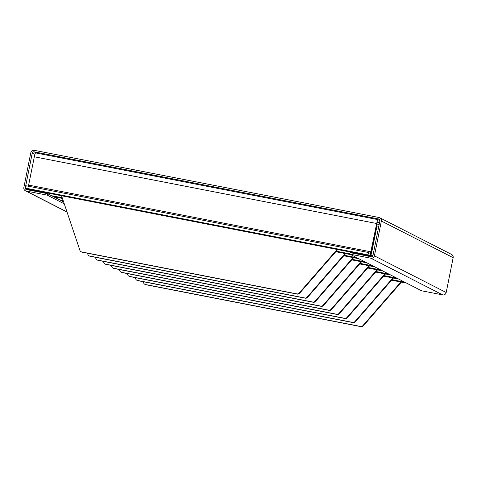 <?xml version="1.0" encoding="UTF-8"?>
<svg xmlns="http://www.w3.org/2000/svg" width="477" height="477" viewBox="0 0 477 477"><rect width="100%" height="100%" fill="white"/><g stroke="black" fill="none" stroke-linecap="round" stroke-linejoin="round"><path stroke-width="0.72" d="M63.62 201.878L47.593 193.692L26.485 189.584A1.509 1.491 117.1 0 1 25.317 187.819L32.275 152.998A1.509 1.491 117.1 0 1 34.034 151.811L59.828 156.838L60.126 155.359L353.236 212.48L352.944 213.958L355.448 215.234L352.944 213.958L378.738 218.985A1.509 1.491 -62.9 0 1 379.907 220.744L372.948 255.565A1.509 1.491 -62.9 0 1 371.189 256.757L350.082 252.643L349.79 254.116L370.891 258.23A3.011 2.987 -62.9 0 0 374.415 255.851L381.373 221.03A3.011 2.987 -62.9 0 0 379.03 217.506L353.236 212.48L352.944 213.958L59.828 156.838L60.126 155.359L34.326 150.333A3.011 2.987 -62.9 0 0 30.808 152.712L23.85 187.533A3.011 2.987 -62.9 0 0 26.193 191.056L47.295 195.171L64.276 203.846M379.811 217.774L451.588 254.438A3.011 2.987 117.1 0 1 453.15 257.693L446.192 292.514A3.011 2.987 117.1 0 1 442.674 294.893L421.567 290.779L349.79 254.116M47.593 193.692L47.295 195.171M62.332 158.114L59.828 156.838L62.332 158.114M379.459 222.974L377.54 221.996L376.979 223.659L371.321 251.987A4.215 0.543 -79 0 1 370.009 255.869A4.215 0.543 -79 0 1 369.991 255.863L368.053 254.873L25.692 188.159L26.169 185.797L368.524 252.512L370.468 253.508L376.693 223.51A4.215 0.543 -79 0 1 377.999 219.629A4.215 0.543 -79 0 1 378.022 219.641L379.93 220.612M35.644 152.914L377.999 219.629L35.662 152.92A4.215 0.543 101 0 0 35.644 152.914A4.215 0.543 101 0 0 34.332 156.796L28.399 186.233M376.758 224.75A2.409 2.385 -62.9 0 1 376.937 226.241L371.511 253.388A2.409 2.385 -62.9 0 1 370.575 254.867L372.996 255.332M370.677 254.79L373.014 255.243M25.692 188.159L27.63 189.148A4.215 0.543 101 0 0 27.654 189.154A4.215 0.543 101 0 0 27.672 189.154L370.009 255.869M368.053 254.873L368.524 252.512M370.373 255.392L372.853 255.875M51.534 195.707L62.243 197.794M336.243 251.194L349.844 253.842M34.028 190.395L33.903 191.027M59.5 199.78L63.149 200.489M344.209 255.261L356.85 257.723M352.181 259.333L364.816 261.795M360.147 263.399L372.781 265.862M368.113 267.472L380.753 269.934M376.079 271.538L388.719 274.001M384.051 275.611L396.685 278.073M392.016 279.677L404.651 282.14M337.126 249.465L299.133 293.105A2.409 2.385 117.1 0 1 296.867 293.892L81.716 251.963A2.409 2.385 117.1 0 1 79.921 250.389L61.563 195.761M81.09 251.749L81.519 251.969A2.409 2.385 -62.9 0 0 82.145 252.184L297.296 294.112A2.409 2.385 -62.9 0 0 299.562 293.325L337.662 249.566M376.937 226.241L376.508 226.02L371.082 253.168A2.409 2.385 117.1 0 1 370.945 253.615M345.098 253.531L307.099 297.177A2.409 2.385 117.1 0 1 304.833 297.964L89.682 256.036A2.409 2.385 117.1 0 1 87.887 254.456L87.476 253.221M89.056 255.821L89.491 256.036A2.409 2.385 -62.9 0 0 90.111 256.256L305.262 298.179A2.409 2.385 -62.9 0 0 307.528 297.398L345.628 253.633M353.063 257.604L315.064 301.243A2.409 2.385 117.1 0 1 312.799 302.03L97.648 260.102A2.409 2.385 117.1 0 1 95.853 258.528L95.442 257.294M97.028 259.887L97.457 260.108A2.409 2.385 -62.9 0 0 98.083 260.323L313.228 302.251A2.409 2.385 -62.9 0 0 315.494 301.464L353.594 257.705M361.029 261.67L323.03 305.316A2.409 2.385 117.1 0 1 320.765 306.097L105.62 264.175A2.409 2.385 117.1 0 1 103.825 262.594L103.408 261.36M104.994 263.96L105.423 264.175A2.409 2.385 -62.9 0 0 106.049 264.395L321.2 306.317A2.409 2.385 -62.9 0 0 323.466 305.536L361.56 261.772M368.995 265.737L331.002 309.382A2.409 2.385 117.1 0 1 328.736 310.169L113.586 268.241A2.409 2.385 117.1 0 1 111.791 266.667L111.374 265.433M112.96 268.026L113.389 268.247A2.409 2.385 -62.9 0 0 114.015 268.462L329.166 310.39A2.409 2.385 -62.9 0 0 331.432 309.603L369.526 265.844M376.961 269.809L338.968 313.455A2.409 2.385 117.1 0 1 336.702 314.236L121.552 272.313A2.409 2.385 117.1 0 1 119.757 270.733L119.339 269.499M120.925 272.099L121.361 272.313A2.409 2.385 -62.9 0 0 121.981 272.534L337.132 314.456A2.409 2.385 -62.9 0 0 339.397 313.675L377.498 269.91M384.933 273.876L346.934 317.521A2.409 2.385 117.1 0 1 344.668 318.308L129.517 276.38A2.409 2.385 117.1 0 1 127.723 274.806L127.311 273.571M128.897 276.165L129.327 276.386A2.409 2.385 -62.9 0 0 129.953 276.6L345.098 318.529A2.409 2.385 -62.9 0 0 347.363 317.742L385.464 273.983M392.899 277.948L354.9 321.593A2.409 2.385 117.1 0 1 352.634 322.374L137.489 280.452A2.409 2.385 117.1 0 1 135.689 278.872L135.277 277.638M136.863 280.232L137.293 280.452A2.409 2.385 -62.9 0 0 137.919 280.673L353.063 322.595A2.409 2.385 -62.9 0 0 355.335 321.814L393.43 278.049M400.865 282.014L362.872 325.66A2.409 2.385 117.1 0 1 360.6 326.447L145.455 284.519A2.409 2.385 117.1 0 1 143.66 282.944L143.243 281.71M144.829 284.304L145.258 284.525A2.409 2.385 -62.9 0 0 145.884 284.739L361.035 326.667A2.409 2.385 -62.9 0 0 363.301 325.88L401.395 282.122M442.674 294.893L370.891 258.23M374.415 255.851L446.192 292.514M453.15 257.693L381.373 221.03M379.465 219.354L378.738 218.985M34.034 151.811L36.538 153.087M34.934 154.357L32.275 152.998M25.317 187.819L25.722 188.027M28.095 189.238L30.17 190.299M26.193 191.056L66.983 211.889M376.902 224.047L379.161 224.488M28.674 185.124L371.034 251.844M34.332 156.796L376.693 223.51M376.979 225.973L378.792 226.325M27.63 189.148L369.991 255.863M53.472 196.697L62.463 198.45L53.484 196.703M335.79 251.713L350.822 254.646L335.784 251.719M61.438 200.769L63.369 201.145L61.45 200.775M343.756 255.785L358.787 258.713L343.756 255.785M351.722 259.852L366.753 262.785L351.722 259.858M374.731 266.858L359.688 263.924L374.719 266.852M367.66 267.991L382.691 270.924L367.654 267.996M375.626 272.063L390.657 274.99L375.626 272.063M383.591 276.129L398.623 279.063L383.591 276.135M406.601 283.135L391.557 280.202L406.589 283.129M82.145 252.184L81.716 251.963M371.511 253.388L371.082 253.168M299.562 293.325L299.133 293.105M297.296 294.112L296.867 293.892M90.111 256.256L89.682 256.036M307.528 297.398L307.099 297.177M305.262 298.179L304.833 297.964M98.083 260.323L97.648 260.102M315.494 301.464L315.064 301.243M313.228 302.251L312.799 302.03M106.049 264.395L105.62 264.175M323.466 305.536L323.03 305.316M321.2 306.317L320.765 306.097M114.015 268.462L113.586 268.241M331.432 309.603L331.002 309.382M329.166 310.39L328.736 310.169M121.981 272.534L121.552 272.313M339.397 313.675L338.968 313.455M337.132 314.456L336.702 314.236M129.953 276.6L129.517 276.38M347.363 317.742L346.934 317.521M345.098 318.529L344.668 318.308M137.919 280.673L137.489 280.452M355.335 321.814L354.9 321.593M353.063 322.595L352.634 322.374M145.884 284.739L145.455 284.519M363.301 325.88L362.872 325.66M361.035 326.667L360.6 326.447M67.036 212.044L25.412 190.788"/></g></svg>
